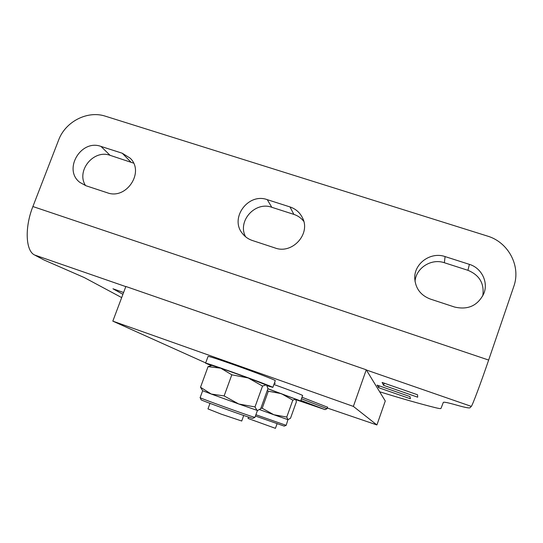<?xml version="1.0" encoding="UTF-8"?>
<svg xmlns="http://www.w3.org/2000/svg" width="543" height="543" viewBox="0 0 543 543"><rect width="100%" height="100%" fill="white"/><g stroke="black" fill="none" stroke-linecap="round" stroke-linejoin="round"><path stroke-width="0.81" d="M488.652 360.057L32.892 206.537L58.596 140.128C65.37 121.571 87.559 110.195 105.471 116.222L487.336 236.035C508.404 242.144 521.199 266.185 513.773 286.514L488.652 360.057C480.657 383.521 472.295 405.757 471.304 406.374L469.987 407.773C469.118 408.295 464.536 407.372 456.229 405.003C448.029 402.675 443.719 401.806 443.312 402.404L440.984 408.424C440.773 408.791 438.9 408.54 435.364 407.671C420.004 403.836 401.433 398.542 379.652 391.768M245.592 236.775C237.101 221.272 255.074 201.066 271.792 207.29L293.858 214.383C297.876 215.707 301.175 218.021 303.754 221.32M415.035 281.484C415.911 268.011 431.305 258.142 444.357 262.737L467.93 270.312C479.605 275.158 484.553 283.704 482.761 295.962M85.577 185.618C75.85 170.977 93.566 149.115 110.093 155.332L133.571 163.131M122.263 153.235L130.191 158.196C144.927 172.097 126.315 200.143 107.215 192.745L85.943 185.74L79.889 182.414C62.791 169.674 80.921 138.879 100.998 146.427L122.263 153.235L130.788 161.984M469.396 264.366C481.465 267.93 488.517 281.946 483.894 293.437C477.881 305.607 468.127 310.141 454.62 307.053L430.28 299.044C420.73 295.351 415.558 288.53 414.764 278.593C413.834 263.654 430.626 251.443 445.084 256.581L469.396 264.366L467.93 270.312M252.325 240.488C248.327 239.137 245.042 236.829 242.477 233.558C229.35 218.211 248.192 192.514 267.278 199.661L289.989 206.931C295.63 208.838 299.777 212.428 302.417 217.702C311.112 233.768 292.31 254.572 275.05 247.968L252.325 240.488M121.68 297.584L84.24 277.548L43.929 259.948L34.603 255C25.684 251.009 24.489 227.612 32.892 206.537M378.627 387.688L377.113 385.116L409.999 396.587L410.386 398.772L378.627 387.688L379.265 385.863M383.548 385.299L382.109 382.442L417.553 394.775L417.682 397.191L383.548 385.299L384.288 383.202M122.915 294.313L112.964 288.788L123.6 292.494M302.003 397.238L327.592 407.236M274.446 382.985L275.301 383.419L274.364 383.229M205.688 362.907L112.822 321.137L125.861 286.48L366.26 369.797L385.279 400.999L376.91 424.952L327.307 408.031M112.822 321.137L353.371 406.408L376.91 424.952M366.26 369.797L353.371 406.408M300.836 400.503L317.845 407.026L295.874 399.573M295.942 399.716L325.053 409.619L300.883 400.381M301.446 398.8L327.069 408.669M211.186 365.548L205.593 363.165C206.13 362.989 215.035 365.955 232.289 372.07C252.441 379.231 273.149 387.064 272.864 387.383L267.007 385.686M205.607 363.111L208.057 356.439C208.641 356.133 217.567 359.011 234.827 365.086C254.972 372.22 275.627 380.181 275.294 380.643L275.274 380.697M267.909 388.713L300.679 400.958L295.826 399.485M273.91 384.485C291.197 390.729 300.774 394.394 302.634 395.474L302.627 395.494M252.841 418.341L252.4 418.28C248.273 417.445 198.433 399.431 201.12 399.743L200.157 397.673M202.654 390.75L200.143 397.619C197.218 397.198 250.214 416.352 254.504 417.268L254.959 417.323M254.993 406.945L238.744 403.992L257.002 410.332L254.993 406.945L262.527 386.066L266.172 384.892L266.674 385.265L267.95 388.591L260.688 408.757L257.749 410.386L257.002 410.332L257.45 410.44L254.952 417.35L252.814 418.354M224.13 395.922L211.275 394.048L238.744 403.992L224.13 395.922L231.813 374.806L248.178 377.955L262.527 386.066M200.516 387.261L202.654 390.729L211.275 394.048L200.516 387.261L208.064 366.64L220.716 368.174L231.813 374.806M266.572 385.136L248.178 377.955L220.716 368.174L211.899 365.425L208.064 366.64M255.889 414.743L286.168 425.332L284.227 426.112L255.427 416.026M286.765 417.051L273.801 414.723L287.946 419.658L286.765 417.051L292.813 400.143L295.616 399.2L296.383 401.806L290.512 418.246L287.946 419.658L286.181 425.318M259.574 409.598L273.801 414.723L262.188 408.261L268.33 391.198L281.362 393.661L292.813 400.143M262.188 408.261L260.871 408.255M267.312 390.369L268.33 391.198M295.548 399.119L267.882 388.795M277.073 423.757L275.437 428.339L248.056 418.456L248.545 417.099M241.723 421.015L221.15 414.126L207.976 408.899L209.992 403.368M267.278 199.661L271.792 207.29M289.989 206.931L293.858 214.383M445.084 256.581L444.357 262.737M100.998 146.427L110.093 155.332M471.304 406.374L366.389 370.007M125.806 286.616L34.603 255M325.053 409.619L327.09 408.655L327.646 407.067M272.864 387.383L275.294 380.643M300.679 400.958L302.634 395.474M225.426 361.054L225.189 361.719M243.726 415.483L241.716 421.042"/></g></svg>
